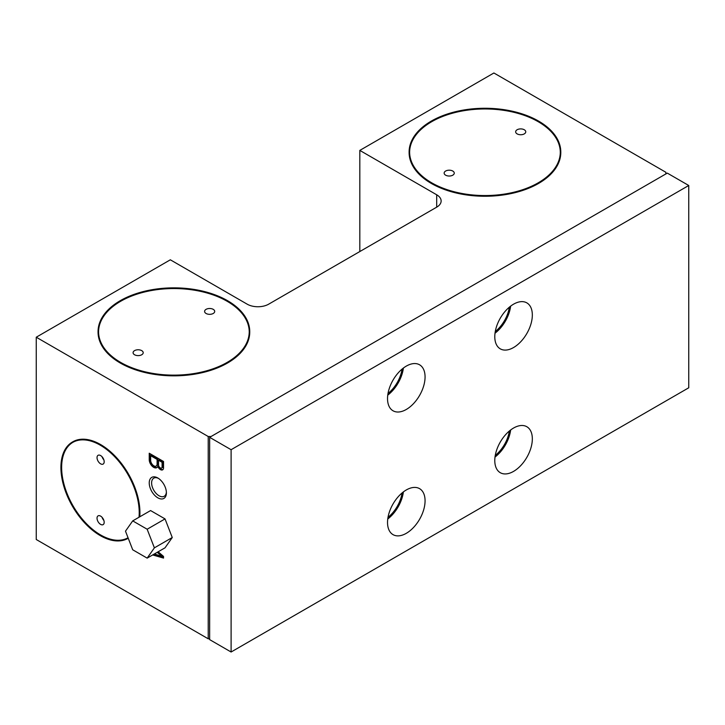 <?xml version="1.0" encoding="UTF-8"?>
<svg xmlns="http://www.w3.org/2000/svg" width="725" height="725" viewBox="0 0 725 725"><rect width="100%" height="100%" fill="white"/><g stroke="black" fill="none" stroke-linecap="round" stroke-linejoin="round"><path stroke-width="1.09" d="M493.897 72.989L665.867 172.278L665.867 173.937L211.084 436.504L208.22 436.504L36.25 337.216L170.33 259.804L247.198 304.183A15.171 8.754 180 0 0 268.649 304.183L436.686 207.169L436.686 194.78L359.817 150.401L493.897 72.989M161.602 468.042L162.318 467.634A2.574 1.486 -120 0 0 162.817 466.846L162.817 461.888L159.246 459.822L158.53 460.239L158.53 465.196A2.574 1.486 -120 0 0 159.79 467.525A2.574 1.486 -120 0 0 161.602 468.042A2.574 1.486 -120 0 0 162.101 467.253L162.101 462.305L158.53 460.239M156.165 466.066L156.881 465.649A4.577 2.646 -120 0 0 157.814 463.955L157.814 458.998L151.38 455.282L150.664 455.699L150.664 460.656A4.577 2.646 -120 0 0 152.803 465.006A4.577 2.646 -120 0 0 156.165 466.066A4.577 2.646 -120 0 0 157.098 464.372L157.098 459.414L150.664 455.699M149.948 453.632L149.948 459.414A6.271 3.625 -120 0 0 152.513 465.377A6.271 3.625 -120 0 0 157.135 467.407M149.948 459.414L149.232 459.822A6.271 3.625 -120 0 0 152.032 466.039A6.271 3.625 -120 0 0 156.799 467.652A6.271 3.625 -120 0 0 157.814 466.429L158.53 466.021A4.395 2.537 -120 0 0 162.962 469.564M162.817 461.888L162.101 462.305M162.817 466.846L162.101 467.253M157.814 463.955L157.098 464.372M157.814 458.998L157.098 459.414M157.814 466.429A4.395 2.537 -120 0 0 162.627 469.827A4.395 2.537 -120 0 0 163.533 468.087L163.533 461.481L149.232 453.225L149.232 459.822M154.951 553.628L154.951 554.136L162.101 556.428L162.817 556.021L157.905 551.924M153.383 554.534L163.533 557.462M162.101 556.428L157.189 552.332M152.667 554.951L163.533 558.087L163.533 556.428L158.159 551.779M166.369 492.13A10.449 6.036 60 0 1 164.231 496.263A10.449 6.036 60 0 1 153.773 490.227A10.449 6.036 60 0 1 153.773 478.165A10.449 6.036 60 0 1 158.431 478.373M157.814 477.993L157.814 477.993A12.135 7.005 60 0 1 166.397 492.855A12.135 7.005 60 0 1 157.814 497.812A12.135 7.005 60 0 1 149.232 482.95A12.135 7.005 60 0 1 157.814 477.993M402.076 492.955A24.777 14.301 -60 0 1 388.011 517.324M402.076 369.107A24.777 14.301 -60 0 1 388.011 393.476M509.34 431.031A24.777 14.301 -60 0 1 495.266 455.4M213.232 309.348A5.057 2.918 180 0 1 214.709 311.406A5.057 2.918 180 0 1 209.652 314.333A5.057 2.918 180 0 1 204.595 311.406A5.057 2.918 180 0 1 207.722 308.714A5.057 2.918 180 0 1 213.232 309.348M141.719 350.628A5.057 2.918 180 0 1 143.206 352.694A5.057 2.918 180 0 1 138.149 355.612A5.057 2.918 180 0 1 133.092 352.694A5.057 2.918 180 0 1 136.209 349.994A5.057 2.918 180 0 1 141.719 350.628M452.781 171.046A5.057 2.918 180 0 1 454.258 173.112A5.057 2.918 180 0 1 449.201 176.03A5.057 2.918 180 0 1 444.144 173.112A5.057 2.918 180 0 1 447.271 170.411A5.057 2.918 180 0 1 452.781 171.046M524.284 129.757A5.057 2.918 180 0 1 525.761 131.823A5.057 2.918 180 0 1 520.713 134.741A5.057 2.918 180 0 1 515.656 131.823A5.057 2.918 180 0 1 518.774 129.123A5.057 2.918 180 0 1 524.284 129.757M409.616 152.259A75.337 43.5 180 0 1 456.288 112.239A75.337 43.5 180 0 1 538.231 121.709A75.337 43.5 180 0 1 560.289 152.259M538.231 121.293A75.337 43.5 180 0 1 560.298 152.051A75.337 43.5 180 0 1 484.952 195.551A75.337 43.5 180 0 1 409.616 152.051A75.337 43.5 180 0 1 456.125 111.867A75.337 43.5 180 0 1 538.231 121.293M538.584 121.093A75.844 43.79 180 0 1 560.797 152.051A75.844 43.79 180 0 1 484.952 195.841A75.844 43.79 180 0 1 409.108 152.051A75.844 43.79 180 0 1 455.934 111.596A75.844 43.79 180 0 1 538.584 121.093M560.797 152.259A75.844 43.79 180 0 1 560.797 152.468A75.844 43.79 180 0 1 484.952 196.257A75.844 43.79 180 0 1 409.108 152.468A75.844 43.79 180 0 1 409.108 152.259M98.564 331.842A75.337 43.5 180 0 1 145.236 291.831A75.337 43.5 180 0 1 227.17 301.292A75.337 43.5 180 0 1 249.237 331.842M227.17 300.884A75.337 43.5 180 0 1 249.237 331.642A75.337 43.5 180 0 1 173.9 375.133A75.337 43.5 180 0 1 98.564 331.642A75.337 43.5 180 0 1 145.073 291.45A75.337 43.5 180 0 1 227.17 300.884M227.532 300.676A75.844 43.79 180 0 1 249.744 331.642A75.844 43.79 180 0 1 173.9 375.423A75.844 43.79 180 0 1 98.056 331.642A75.844 43.79 180 0 1 144.873 291.187A75.844 43.79 180 0 1 227.532 300.676M249.744 331.842A75.844 43.79 180 0 1 249.744 332.05A75.844 43.79 180 0 1 173.9 375.84A75.844 43.79 180 0 1 98.056 332.05A75.844 43.79 180 0 1 98.056 331.842M103.865 520.423A5.057 2.918 60 0 1 102.08 517.324M100.603 516.109A5.057 2.918 60 0 1 103.911 520.568A5.057 2.918 60 0 1 103.131 524.619A5.057 2.918 60 0 1 98.074 521.701A5.057 2.918 60 0 1 98.074 515.865A5.057 2.918 60 0 1 100.603 516.109M103.865 459.877A5.057 2.918 60 0 1 102.08 456.777M100.603 455.563A5.057 2.918 60 0 1 103.911 460.013A5.057 2.918 60 0 1 103.131 464.073A5.057 2.918 60 0 1 98.074 461.145A5.057 2.918 60 0 1 98.074 455.309A5.057 2.918 60 0 1 100.603 455.563M127.981 537.796A55.118 31.818 60 0 1 73.053 505.878A55.118 31.818 60 0 1 72.872 442.341M128.044 537.76A55.118 31.818 60 0 1 127.808 537.905A55.118 31.818 60 0 1 72.69 506.077A55.118 31.818 60 0 1 72.69 442.44A55.118 31.818 60 0 1 100.249 445.168A55.118 31.818 60 0 1 139.01 517.251M128.062 538.34L128.234 538.24A55.617 32.108 60 0 1 128.062 538.34A55.617 32.108 60 0 1 72.437 506.231A55.617 32.108 60 0 1 72.437 442.005A55.617 32.108 60 0 1 100.249 444.76A55.617 32.108 60 0 1 139.408 517.016M72.618 441.906A55.617 32.108 60 0 1 72.799 441.797A55.617 32.108 60 0 1 100.603 444.552A55.617 32.108 60 0 1 139.762 516.816M509.34 307.173A24.777 14.301 -60 0 1 495.266 331.542M209.652 638.798L208.22 638.798L36.25 539.509L36.25 337.216M436.686 194.78A15.171 8.754 180 0 1 441.135 200.97A15.171 8.754 180 0 1 436.686 207.169M359.817 251.548L359.817 150.401M208.22 638.798L208.22 436.504M154.389 547.846L172.26 537.524L165.037 518.91L150.583 510.563L132.711 520.885L125.488 531.162L132.711 549.786L147.157 558.123L154.389 547.846L147.157 529.232L165.037 518.91M147.157 529.232L132.711 520.885M147.157 558.123L165.037 547.81L172.26 537.524M425.067 500.803A26.544 15.325 -60 0 1 413.486 527.519A26.544 15.325 -60 0 1 393.022 534.633A26.544 15.325 -60 0 1 387.531 522.48A26.544 15.325 -60 0 1 399.112 495.764A26.544 15.325 -60 0 1 419.567 488.65A26.544 15.325 -60 0 1 425.067 500.803M425.067 376.946A26.544 15.325 -60 0 1 413.486 403.662A26.544 15.325 -60 0 1 393.022 410.776A26.544 15.325 -60 0 1 387.531 398.623A26.544 15.325 -60 0 1 399.112 371.907A26.544 15.325 -60 0 1 419.567 364.793A26.544 15.325 -60 0 1 425.067 376.946M532.331 438.879A26.544 15.325 -60 0 1 520.74 465.595A26.544 15.325 -60 0 1 500.286 472.7A26.544 15.325 -60 0 1 494.785 460.547A26.544 15.325 -60 0 1 506.376 433.84A26.544 15.325 -60 0 1 526.83 426.726A26.544 15.325 -60 0 1 532.331 438.879M532.331 315.022A26.544 15.325 -60 0 1 520.74 341.738A26.544 15.325 -60 0 1 500.286 348.852A26.544 15.325 -60 0 1 494.785 336.699A26.544 15.325 -60 0 1 506.376 309.983A26.544 15.325 -60 0 1 526.83 302.869A26.544 15.325 -60 0 1 532.331 315.022M688.75 185.491L231.103 449.708L209.652 437.329L667.299 173.112L688.75 185.491L688.75 387.784L231.103 652.011L231.103 449.708M495.012 333.21A26.544 15.325 120 0 0 510.654 306.122M387.757 518.991A26.544 15.325 120 0 0 403.39 491.903M387.757 395.134A26.544 15.325 120 0 0 403.39 368.055M495.012 457.058A26.544 15.325 120 0 0 510.654 429.979M231.103 652.011L209.652 639.622L209.652 437.329"/></g></svg>

